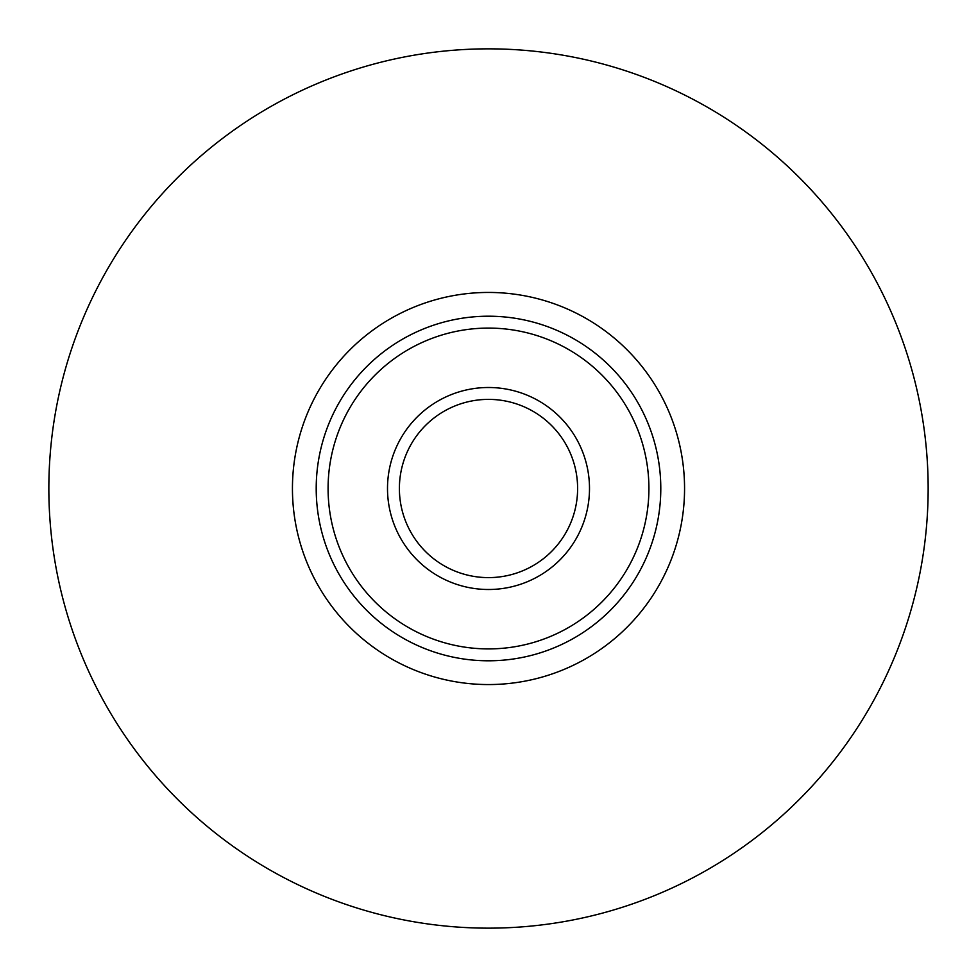 <?xml version="1.0" encoding="UTF-8"?>
<svg xmlns="http://www.w3.org/2000/svg" width="977" height="977" viewBox="0 0 977 977"><rect width="100%" height="100%" fill="white"/><g stroke="black" fill="none" stroke-linecap="round" stroke-linejoin="round"><path stroke-width="1.47" d="M928.15 488.5A439.65 439.65 0 0 1 488.5 928.15A439.65 439.65 0 0 1 48.85 488.5A439.65 439.65 0 0 1 488.5 48.85A439.65 439.65 0 0 1 928.15 488.5M660.794 488.5A172.294 172.294 0 0 1 488.5 660.794A172.294 172.294 0 0 1 316.206 488.5A172.294 172.294 0 0 1 488.5 316.206A172.294 172.294 0 0 1 660.794 488.5M648.911 488.5A160.411 160.411 0 0 1 488.5 648.911A160.411 160.411 0 0 1 328.089 488.5A160.411 160.411 0 0 1 488.5 328.089A160.411 160.411 0 0 1 648.911 488.5M387.503 488.5A100.997 100.997 0 0 1 488.5 387.503A100.997 100.997 0 0 1 589.497 488.5A100.997 100.997 0 0 1 488.5 589.497A100.997 100.997 0 0 1 387.503 488.5M399.385 488.5A89.115 89.115 0 0 1 488.5 399.385A89.115 89.115 0 0 1 577.615 488.5A89.115 89.115 0 0 1 488.5 577.615A89.115 89.115 0 0 1 399.385 488.5M292.441 488.5A196.059 196.059 0 0 1 488.5 292.441A196.059 196.059 0 0 1 684.559 488.5A196.059 196.059 0 0 1 488.5 684.559A196.059 196.059 0 0 1 292.441 488.5"/></g></svg>
